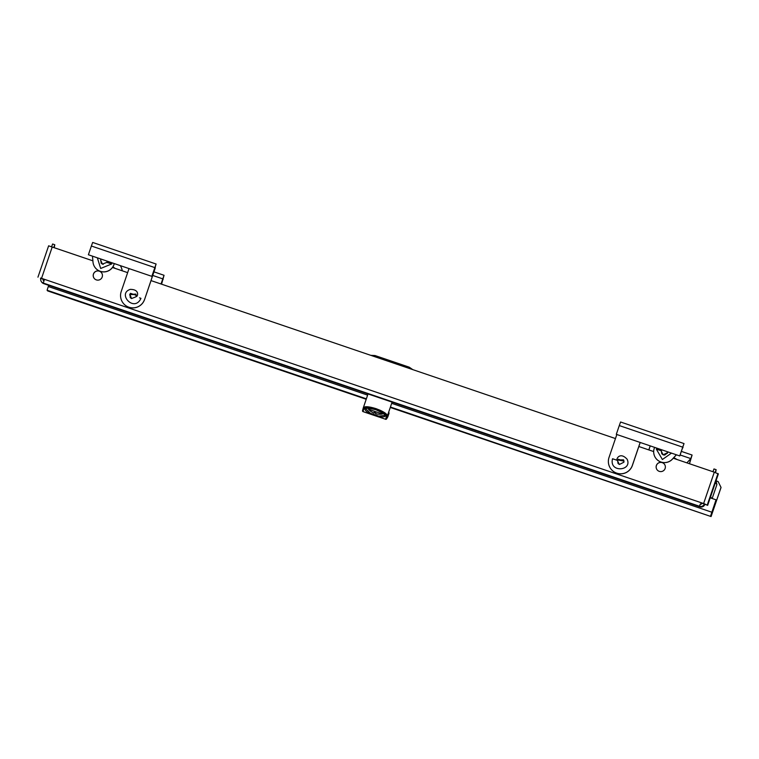 <?xml version="1.0" encoding="UTF-8"?>
<svg xmlns="http://www.w3.org/2000/svg" width="759" height="759" viewBox="0 0 759 759"><rect width="100%" height="100%" fill="white"/><g stroke="black" fill="none" stroke-linecap="round" stroke-linejoin="round"><path stroke-width="1.14" d="M53.785 247.519L54.79 244.749L54.24 247.681M43.073 278.895L43.064 278.933A1.537 1.537 -35.2 0 0 43.946 280.858M43.348 280.422A1.537 1.537 144.8 0 1 43.216 279.141L43.282 278.97M704.94 504.033L704.637 504.175A3.852 3.852 144.8 0 1 699.741 506.585L697.208 505.722C695.206 505.029 695.187 505.01 697.17 505.674L699.713 506.538A3.852 3.852 -35.2 0 0 704.599 504.137L704.665 503.929M41.593 281.95A3.852 3.852 144.8 0 1 41.574 281.931A3.852 3.852 -35.2 0 0 43.462 283.335L46.005 284.198C48.007 284.891 48.016 284.9 46.043 284.245L43.5 283.373A3.852 3.852 144.8 0 1 41.593 281.95L41.764 282.196A3.852 3.852 -35.2 0 0 43.671 283.619L699.921 506.832A3.852 3.852 -35.2 0 0 704.807 504.422M40.891 278.155L40.882 278.183A3.852 3.852 144.8 0 0 43.282 283.069L43.462 283.335M54.79 244.749L52.608 244L51.603 246.779M40.597 278.06L44.458 279.331L43.272 283.06L699.523 506.262L700.263 504.08A1.537 1.537 -35.2 0 0 702.227 503.132L700.272 504.09L699.532 506.281A3.852 3.852 144.8 0 0 704.418 503.872L704.428 503.843M715.595 472.629L716.145 469.688L713.963 468.948L712.957 471.728M715.139 472.468L716.145 469.688M697.246 505.703L697.208 505.722C695.206 505.029 695.187 505.01 697.17 505.674M46.005 284.198C48.007 284.891 48.016 284.9 46.043 284.245L46.024 284.198M154.722 267.993L155.206 268.155L144.561 299.549A12.324 12.324 144.8 0 1 122.825 302.689L122.797 302.642A12.324 12.324 144.8 0 1 121.203 291.57L129.011 268.62M48.623 245.821L37.95 277.177L48.623 245.821L92.883 260.821M102.057 263.942L103.233 264.341M112.474 267.491L127.645 272.642M673.271 458.227L714.295 472.183L703.621 503.54L44.458 279.331M640.16 442.469L632.342 465.428A12.324 12.324 144.8 0 1 610.606 468.559L610.634 468.607A12.324 12.324 -35.2 0 0 632.38 465.476L638.831 446.51L653.679 451.567M662.797 454.66L663.983 455.068M144.561 299.549L151.022 280.593L615.454 438.56M99.315 271.143A4.62 4.62 -35.2 0 0 94.05 278.183A4.62 4.62 -35.2 0 0 101.526 278.287A4.62 4.62 -35.2 0 0 99.315 271.143M659.258 471.358A4.62 4.62 -35.2 0 0 664.523 464.318A4.62 4.62 -35.2 0 0 657.047 464.214A4.62 4.62 -35.2 0 0 659.258 471.358M94.069 278.202A4.62 4.62 144.8 0 1 99.353 271.191A4.62 4.62 144.8 0 1 101.621 272.879M714.295 472.183L718.337 473.977L707.663 505.333L700.737 502.591M44.449 279.369L40.474 278.401M656.981 469.669A4.62 4.62 144.8 0 1 662.265 462.658A4.62 4.62 144.8 0 1 664.533 464.347M707.663 505.333L703.621 503.54M716.989 477.468L713.507 487.676L716.989 477.468M640.198 442.488L638.831 446.51M613.86 459.186L612.541 458.759C608.822 473.056 632.664 471.035 627.124 459.233C619.164 450.561 615.169 461.064 617.684 460.011L617.968 463.369L619.363 464.489L623.898 462.203L623.974 461.111L617.798 459.926L617.428 460.39M610.606 468.559A12.324 12.324 144.8 0 1 609.012 457.487L616.83 434.537M612.541 458.759L617.57 460.438M616.308 434.328L679.779 455.95L616.308 434.328L619.287 425.571L682.721 447.155L684.02 443.579L679.779 455.95M620.577 422.004L684.02 443.579L620.577 422.004L619.287 425.571M682.721 447.155L679.751 455.903M676.364 454.783L672.408 459.091A10.787 10.778 144.8 0 1 654.628 447.393M682.673 447.43L682.426 448.161M661.791 449.831L661.355 450.789L661.857 449.85M661.582 450.277L661.013 449.565M671.487 453.123L662.379 459.518L656.326 449.11L657.645 449.537M655.643 458.028L655.672 458.066A10.787 10.778 -35.2 0 0 672.436 459.138L676.411 454.802M682.388 448.294L683.034 447.582M661.355 450.789L656.326 449.11M667.768 451.861L667.673 452.554L663.148 454.84L661.763 453.73L661.317 450.732M663.148 454.84L661.184 450.988M617.798 459.926L623.575 459.85M619.363 464.489L617.399 460.637M151.828 276.342L88.395 254.768L151.828 276.342L156.107 264.018L151.022 280.593M92.664 242.444L156.107 264.018L92.664 242.444L91.374 246.011L154.808 267.595M155.206 268.155L155.358 266.21L151.866 276.39M144.533 299.511A12.324 12.324 144.8 0 1 122.797 302.642M139.533 297.851L140.956 298.353C134.324 312.907 116.905 293.667 130.263 289.378C141.079 289.397 137.037 298.107 136.117 296.219L136.051 294.587L129.742 294.492L135.842 294.075L136.051 294.587M88.395 254.768L91.374 246.011M114.22 263.582A10.787 10.778 144.8 0 1 94.922 267.301L94.951 267.348A10.787 10.778 -35.2 0 0 114.267 263.601M94.922 267.301A10.787 10.778 144.8 0 1 92.987 262.016L92.484 256.191M110.548 263.439L106.858 262.149L107.835 261.409M97.361 257.851L100.681 268.468L111.829 263.904L106.734 262.405L102.418 264.113L100.615 260.043L101.099 259.123M110.406 263.401L111.829 263.904M106.981 261.77L107.057 261.143M101.032 259.094L100.681 259.701M101.326 263.364L100.615 260.043M140.956 298.353L139.675 297.889M130.491 297.851L129.742 294.492M135.861 296.854L131.544 298.562L129.817 294.15M392.09 402.128L388.674 412.165A3.083 3.083 -35.2 0 1 388.741 412.327M363.324 407.763L364.405 404.585M376.17 408.703C368.713 406.407 364.415 406.131 363.276 407.887A0.768 0.74 14.9 0 0 363.76 408.835L363.03 411.587L369.88 413.949L370.392 413.323L365.601 408.646C365.421 409.291 364.32 406.501 375.857 409.727C363.618 406.9 361.616 408.314 369.851 413.911L370.392 413.323L374.604 414.67L378.732 416.16L378.807 416.985L378.732 416.16L385.003 415.372C385.287 416.33 386.53 413.921 375.857 409.727C387.432 415.002 388.418 417.422 378.817 416.957L385.638 419.281A0.768 0.74 14.9 0 0 386.606 418.826L387.337 416.074C387.469 414.518 385.107 412.602 380.25 410.315L376.17 408.703M368.02 393.94L363.276 407.887M363.76 408.835C364.87 407.08 368.931 407.279 375.933 409.424C382.83 412.004 386.303 414.367 386.369 416.52A0.768 0.74 14.9 0 0 387.337 416.074L388.466 412.763M374.187 412.469L373.969 413.114A15.019 15.019 -35.2 0 1 370.904 411.425L370.885 411.387A15.019 15.019 144.8 0 0 373.94 413.086L374.092 412.431A14.402 14.402 -35.2 0 0 375.838 413.029L375.686 413.674A15.019 15.019 -35.2 0 0 379.149 414.196L379.149 414.243A15.019 15.019 144.8 0 1 375.714 413.712L375.714 413.712M374.244 412.488L373.969 413.114M375.809 413.152A14.402 14.402 144.8 0 1 374.215 412.602M379.158 414.243L379.149 414.243A15.047 15.047 0 0 0 382.403 414.006L382.83 413.029M374.149 412.45L373.94 413.086M370.885 411.435L370.885 411.435A15.047 15.047 0 0 1 368.457 409.262L382.403 413.997M112.949 266.788L115.017 268.354M122.246 270.811A10.787 10.778 -35.2 0 0 121.383 267.747L120.463 265.707L121.355 267.709A10.787 10.778 144.8 0 1 122.218 270.802M673.821 457.63L677.104 459.537M664.78 455.077A10.787 10.778 144.8 0 1 667.161 453.351L667.446 453.199M686.933 462.876L690.785 458.588L686.876 462.857M362.508 410.78A0.768 0.768 -148.1 0 0 363.03 411.615L363.03 411.587A0.768 0.74 14.9 0 1 362.527 410.685A0.768 0.768 0 0 0 363.03 411.615L378.807 416.985A0.768 0.768 0 0 0 378.807 416.985L363.03 411.615M689.447 463.73L690.823 458.635M680.111 454.964L690.785 458.588L692.085 455.021L689.485 463.74M387.821 416.871L388.893 412.535A1.537 1.537 144.8 0 1 388.931 413.636L387.821 416.881A0.768 0.768 31.9 0 1 387.764 417.004L386.606 418.826A0.768 0.768 31.9 0 1 386.53 418.987L386.53 418.987A0.768 0.768 31.9 0 1 385.629 419.3A0.768 0.768 0 0 0 386.53 418.987L387.773 416.985M161.534 284.17L163.299 277.471L161.05 284.008M161.003 283.989L164.048 275.289L161.572 284.189M388.931 413.636L388.418 412.905M412.754 369.614L409.262 367.195L374.993 355.535L370.753 355.335M164.048 275.289L153.992 271.864L164.048 275.289M648.86 449.926L650.226 445.894M648.812 449.907L650.188 445.884M390.43 407.023L711.069 516.556L721.05 487.468L718.137 481.557L716.079 480.855M48.68 285.327L47.086 290.242L366.36 398.836M710.623 515.93L716.031 499.811L710.291 497.857M718.137 481.557L721.022 487.42L711.809 514.365L711.373 513.739L716.031 499.811M47.532 290.868L366.208 399.262L47.086 290.242M623.974 461.187L618.281 459.252L623.974 461.159M136.174 295.27L130.444 293.325L136.174 295.242M710.633 496.87L711.657 498.321M712.16 498.492L716.904 484.565L716.05 480.94M44.117 280.365L43.453 279.027M52.219 246.988L41.546 278.344M717.995 473.493L707.322 504.849M386.369 416.52L385.638 419.281M363.248 407.991L362.546 410.638A0.768 0.74 14.9 0 0 362.527 410.685L363.267 407.934M681.335 451.368L692.075 455.021L681.335 451.368M162.663 279.255L163.147 279.416M152.768 275.46L162.749 278.857M48.272 286.522L367.612 395.135M391.682 403.323L711.819 512.211M712.331 512.942L711.686 512.723M390.278 407.45L711.069 516.556L390.278 407.45M715.5 482.572L716.904 484.565M623.556 459.821L623.974 461.111M102.418 264.113L101.023 262.993M130.159 297.452L131.459 298.524M368.457 409.253L368.732 408.152"/></g></svg>
